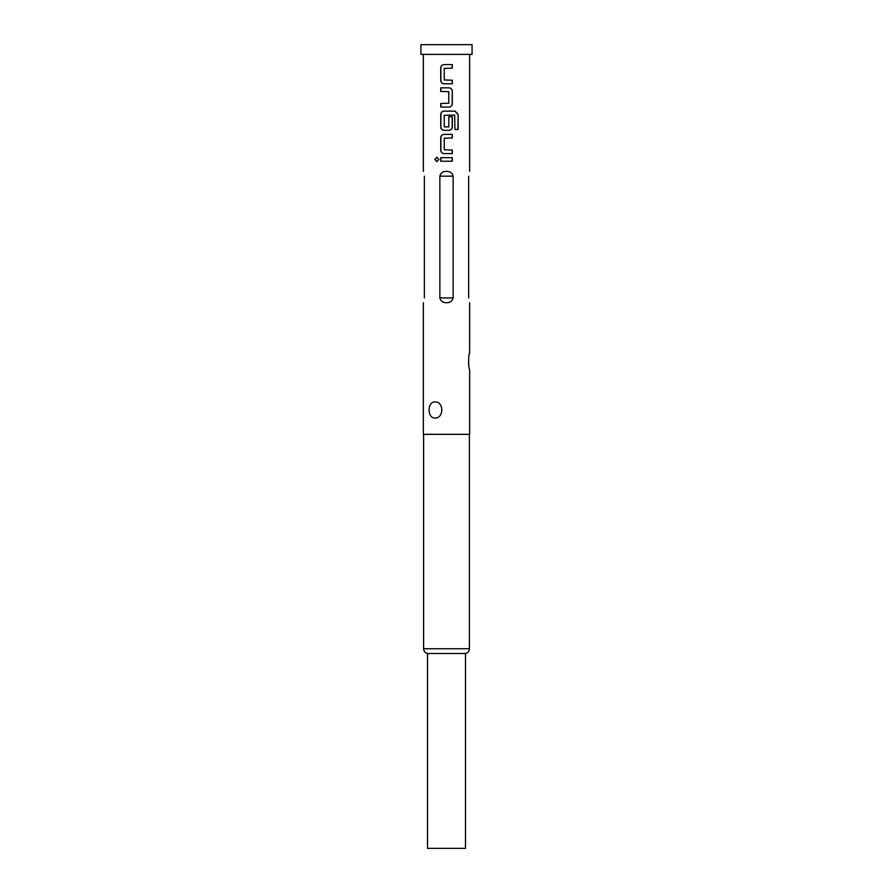 <?xml version="1.0" encoding="UTF-8"?>
<svg xmlns="http://www.w3.org/2000/svg" width="893" height="893" viewBox="0 0 893 893"><rect width="100%" height="100%" fill="white"/><g stroke="black" fill="none" stroke-linecap="round" stroke-linejoin="round"><path stroke-width="1.34" d="M436.934 157.235L435.103 159.445L436.934 161.666M438.887 159.445L436.822 157.235L434.858 159.445L436.833 161.666L438.887 159.445M444.078 64.575C442.091 64.776 441.019 65.892 440.863 67.913L440.863 80.448C441.042 82.491 442.113 83.607 444.078 83.786M452.182 83.786L452.182 80.214M440.863 103.476L440.863 107.06M440.863 87.849L440.863 91.432M444.078 111.123C442.091 111.312 441.019 112.429 440.863 114.46L440.863 126.985C441.042 129.038 442.113 130.144 444.078 130.333M448.967 130.333C450.954 130.132 452.025 129.016 452.182 126.985L452.182 116.726M444.078 134.385C442.091 134.586 441.019 135.703 440.863 137.734L440.863 150.258C441.042 152.301 442.113 153.417 444.078 153.607M452.182 153.607L452.182 150.024M440.863 157.659L440.863 161.242M465.499 653.509L465.499 848.35L427.501 848.35L427.501 653.509L465.499 653.509C467.921 652.839 469.227 651.254 469.394 648.742L469.394 434.322M446.5 54.395L472.073 54.395L472.073 44.65L420.927 44.65L420.927 54.395L446.5 54.395M469.64 302.705L469.64 353.204C468.289 352.724 468.267 369.747 469.64 369.311L469.64 434.322L423.36 434.322L423.36 302.705M468.658 176.167C469.785 169.737 469.785 169.737 468.658 176.167L468.658 297.938C469.785 304.368 469.785 304.368 468.658 297.938M446.5 64.575L452.304 64.575L452.304 68.158L444.256 68.393L444.256 79.968L452.304 80.214L452.304 83.786L444.022 83.786C442.013 83.596 440.919 82.48 440.74 80.448L440.74 67.913C440.919 65.892 442.013 64.776 444.022 64.575L446.5 64.575M446.5 87.849L449.023 87.849C451.032 88.039 452.126 89.155 452.304 91.186L452.304 103.722C452.137 105.742 451.043 106.859 449.023 107.06L440.74 107.06L440.74 103.476L448.788 103.242L448.788 91.666L440.74 91.432L440.74 87.849L446.5 87.849M446.5 111.123L455.14 111.123L458.142 114.46L458.142 129.496L454.917 129.496L454.693 115.085L444.256 115.331L444.256 126.906L448.788 126.906L448.788 116.726L452.304 116.726L452.304 126.985C452.137 129.016 451.043 130.132 449.023 130.333L444.022 130.333C442.013 130.144 440.919 129.027 440.74 126.985L440.74 114.46C440.919 112.429 442.013 111.324 444.022 111.123L446.5 111.123M446.5 134.385L452.304 134.385L452.304 137.968L444.256 138.203L444.256 149.778L452.304 150.024L452.304 153.607L444.022 153.607C442.013 153.406 440.919 152.301 440.74 150.258L440.74 137.734C440.919 135.703 442.013 134.586 444.022 134.385L446.5 134.385M446.5 157.659L452.304 157.659L452.304 161.242L440.74 161.242L440.74 157.659L446.5 157.659M453.142 176.167C452.316 172.896 450.094 171.311 446.5 171.389C442.906 171.311 440.695 172.896 439.858 176.167L439.858 297.938C440.684 301.198 442.906 302.794 446.5 302.705C450.094 302.794 452.304 301.209 453.142 297.938L453.142 176.167L439.858 176.167M424.342 176.167C423.215 169.737 423.215 169.737 424.342 176.167L424.342 297.938C423.215 304.368 423.215 304.368 424.342 297.938M434.936 418.024C444.055 418.493 444.067 401.47 434.947 401.917C427.178 401.437 427.133 418.46 434.936 418.024M452.182 161.242L452.182 157.659M452.182 137.968L452.182 134.385M457.897 129.496L458.142 114.46M457.897 114.46L454.961 111.123M448.967 107.06C450.954 106.859 452.025 105.742 452.182 103.722L452.304 103.722M452.182 103.722L452.304 91.186M452.182 91.186C452.003 89.144 450.932 88.027 448.967 87.849M452.182 68.158L452.182 64.575M423.606 434.322L423.606 648.742L469.394 648.742M453.142 297.938L439.858 297.938M469.64 171.389L469.64 54.395M423.36 171.389L423.36 54.395M423.606 648.742C423.773 651.254 425.079 652.839 427.501 653.509"/></g></svg>
